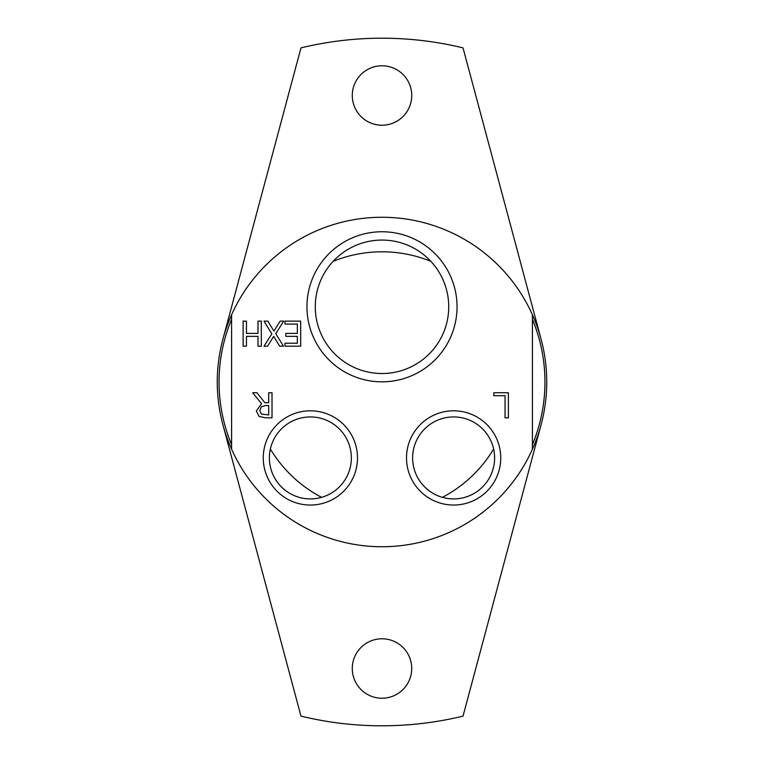 <?xml version="1.0" encoding="UTF-8"?>
<svg xmlns="http://www.w3.org/2000/svg" width="764" height="764" viewBox="0 0 764 764"><rect width="100%" height="100%" fill="white"/><g stroke="black" fill="none" stroke-linecap="round" stroke-linejoin="round"><path stroke-width="1.15" d="M442.394 497.345A130.195 130.195 0 0 0 493.63 449.012M270.37 449.012A130.195 130.195 0 0 0 321.606 497.345M430.8 261.298A130.195 130.195 0 0 0 333.199 261.298M448.726 306.794A66.726 66.726 0 0 1 382 373.52A66.726 66.726 0 0 1 315.274 306.794A66.726 66.726 0 0 1 382 240.068A66.726 66.726 0 0 1 448.726 306.794M306.956 306.794A75.044 75.044 0 0 0 419.522 371.781A75.044 75.044 0 0 0 419.522 241.806A75.044 75.044 0 0 0 306.956 306.794M231.587 314.806L231.587 449.194A164.737 164.737 0 0 0 532.413 449.194L532.413 314.806A164.737 164.737 0 0 0 231.587 314.806A164.737 164.737 0 0 0 231.587 449.194M263.255 457.922A47.12 47.12 0 0 0 333.935 498.73A47.12 47.12 0 0 0 333.935 417.115A47.12 47.12 0 0 0 263.255 457.922M243.124 321.119L246.457 321.119L246.457 333.391L257.993 333.391L257.993 321.119L261.326 321.119L261.326 346.188L257.993 346.188L257.993 336.351L246.457 336.351L246.457 346.188L243.124 346.188L243.124 321.119M264 321.119L267.82 321.119L273.923 331.118L280.13 321.119L283.731 321.119L275.747 333.677L283.482 346.188L279.672 346.188L273.693 336.38L267.601 346.188L264 346.188L271.85 333.839L264 321.119M300.672 321.119L300.672 346.188L284.991 346.188L284.991 343.217L297.339 343.217L297.339 336.351L285.822 336.351L285.822 333.391L297.339 333.391L297.339 324.089L284.991 324.089L284.991 321.119L300.672 321.119M493.859 392.744L508.385 392.744L508.385 417.812L505.052 417.812L505.052 395.714L493.859 395.714L493.859 392.744M252.626 392.744L256.952 392.744L264.869 402.714L268.689 402.714L268.689 392.744L272.022 392.744L272.022 417.812L265.566 417.812L259.187 416.495L256.341 411.003L261.536 403.65L252.626 392.744M406.505 457.922A47.12 47.12 0 0 0 477.185 498.73A47.12 47.12 0 0 0 477.185 417.115A47.12 47.12 0 0 0 406.505 457.922M351.364 457.922A40.989 40.989 0 0 1 310.375 498.911A40.989 40.989 0 0 1 269.386 457.922A40.989 40.989 0 0 1 310.375 416.934A40.989 40.989 0 0 1 351.364 457.922M494.614 457.922A40.989 40.989 0 0 1 453.625 498.911A40.989 40.989 0 0 1 412.636 457.922A40.989 40.989 0 0 1 453.625 416.934A40.989 40.989 0 0 1 494.614 457.922M259.817 410.745L261.403 414.078L268.689 414.928L268.689 405.503L265.767 405.503L261.24 406.801L259.817 410.745M231.587 319.323A162.942 162.942 0 0 0 231.587 444.677M532.413 444.667A162.942 162.942 0 0 0 532.413 319.323M532.413 449.194A164.737 164.737 0 0 0 532.413 314.806M352.271 668.5A29.72 29.72 0 0 1 382 638.78A29.72 29.72 0 0 1 411.72 668.5A29.72 29.72 0 0 1 382 698.22A29.72 29.72 0 0 1 352.271 668.5M352.28 95.5A29.72 29.72 0 0 1 382 65.78A29.72 29.72 0 0 1 411.729 95.5A29.72 29.72 0 0 1 382 125.22A29.72 29.72 0 0 1 352.28 95.5M222.878 424.641L300.978 716.116A343.8 343.8 0 0 0 463.022 716.116L541.122 424.641M541.122 339.359L463.022 47.884A343.8 343.8 0 0 0 300.978 47.884L222.878 339.359"/></g></svg>
